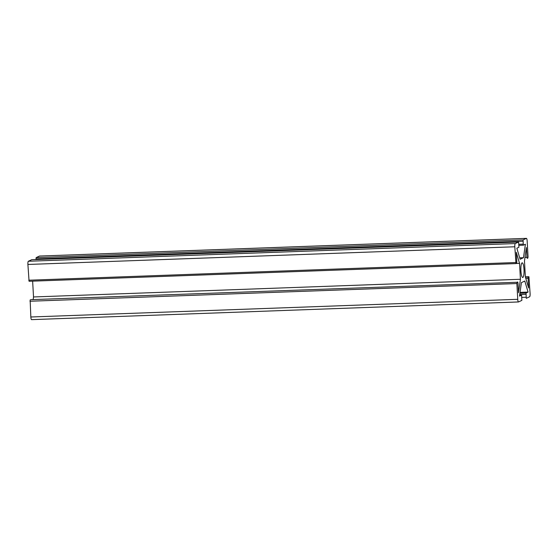 <?xml version="1.0" encoding="UTF-8"?>
<svg xmlns="http://www.w3.org/2000/svg" width="558" height="558" viewBox="0 0 558 558"><rect width="100%" height="100%" fill="white"/><g stroke="black" fill="none" stroke-linecap="round" stroke-linejoin="round"><path stroke-width="0.84" d="M519.917 293.271L526.02 293.048L526.292 298.307L529.647 296.744A2.936 0.628 87.9 0 0 530.1 293.536L528.928 276.719L528.287 277.012L528.105 278.296L525.789 278.379M33.145 299.576L33.522 296.961L520.433 279.272L518.521 292.741L517.977 283.032L517.691 281.971L517.05 282.264L516.868 283.548L517.747 299.311A2.936 0.628 87.9 0 0 518.473 301.955A2.936 0.628 87.9 0 0 518.528 301.941L521.863 300.378L521.597 295.119L519.644 295.196L521.597 295.119M30.753 299.667L517.05 282.264M29.072 281.281L515.983 263.592L29.072 281.281L27.9 264.464A2.936 0.628 -92.1 0 1 28.353 261.256L515.264 243.567A2.936 0.628 87.9 0 0 514.811 246.776L515.983 263.592L516.624 263.299L516.806 262.016L516.262 252.307L519.54 263.348L520.433 279.272M519.693 257.831L523.488 257.698L520.119 259.268L516.841 248.226L518.898 247.264L518.626 242.005L515.264 243.567M35.991 259.54L36.137 257.622L523.048 239.933L523.32 245.192L525.399 244.223L523.488 257.698M525.001 257.357L526.933 257.28L527.219 258.34L527.861 258.047L528.042 256.764L527.164 241.007A2.936 0.628 87.9 0 0 526.438 238.357A2.936 0.628 87.9 0 0 526.382 238.378L39.472 256.059A2.936 0.628 -92.1 0 1 39.527 256.045A2.936 0.628 -92.1 0 1 39.583 256.059M526.02 293.048L528.07 292.085L524.792 281.044L521.423 282.62L519.519 296.089L521.57 295.126M528.07 292.085L520.042 292.378M516.255 263.474L519.54 263.348M526.933 257.28L526.389 247.571L524.478 261.039L525.371 276.963L528.649 288.005L528.105 278.296M31.618 319.622A2.936 0.628 -92.1 0 1 31.562 319.643A2.936 0.628 -92.1 0 1 30.836 316.993L30.139 299.953M33.522 296.961L32.636 281.148M28.353 261.256L31.736 259.693M36.137 257.622L39.472 256.059M520.914 270.874A7.338 1.576 87.9 0 0 522.72 277.486A7.338 1.576 87.9 0 0 523.997 269.437A7.338 1.576 87.9 0 0 522.19 262.825A7.338 1.576 87.9 0 0 520.914 270.874M523.048 239.933L526.382 238.378M528.928 276.719L525.364 276.852L528.928 276.719M525.838 294.331L519.735 294.554M518.982 244.278L523.027 244.132M523.299 245.185L519.045 245.339L523.32 245.192M525.42 277.117L528.287 277.012M514.811 246.776L27.9 264.464M30.836 316.993L517.747 299.311M29.958 301.236L516.868 283.548M28.779 280.221L515.697 262.532M31.687 259.7L518.605 242.012M35.956 258.905L522.867 241.216M521.953 297.4L525.999 297.247M518.473 301.955L31.562 319.643M526.438 238.357L39.527 256.045M31.708 259.693L518.626 242.005"/></g></svg>
